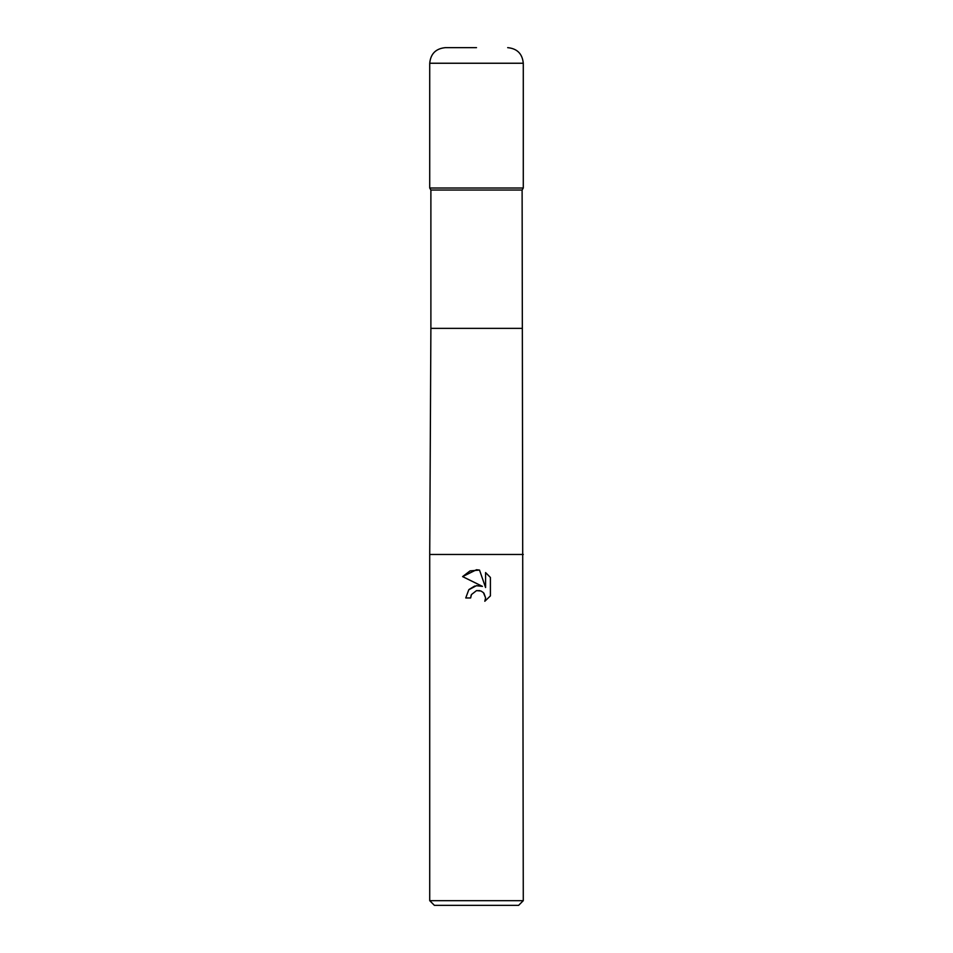 <?xml version="1.0" encoding="UTF-8"?>
<svg xmlns="http://www.w3.org/2000/svg" width="953" height="953" viewBox="0 0 953 953"><rect width="100%" height="100%" fill="white"/><g stroke="black" fill="none" stroke-linecap="round" stroke-linejoin="round"><path stroke-width="1.43" d="M523.28 554.467L429.72 554.467L430.887 328.356L430.887 190.028L429.72 188.003L523.28 188.003L522.113 190.028L523.28 900.668L429.72 900.668L434.389 905.35L518.611 905.35L523.28 900.668M430.887 190.028L522.113 190.028M476.5 590.622L471.449 594.565L470.651 597.96L465.743 597.96L468.781 589.764L476.5 585.666L482.456 586.381L462.598 576.601L476.5 569.739L479.514 570.073L485.577 587.536L485.577 572.574L490.402 577.447L490.402 595.899L484.815 601.26L485.601 597.912L483.421 592.635L480.991 591.015L476.5 590.622L479.764 590.622M470.651 597.96L471.151 595.22M483.969 593.254L485.601 597.912L484.815 601.26L490.402 595.899M482.456 586.381L476.19 585.702M474.725 586.024L469.043 589.478M490.402 577.447L485.577 572.574M479.514 570.073L470.067 570.895L462.598 576.601M476.5 47.65L445.313 47.65L476.5 47.65M523.28 63.243L429.72 63.243L429.72 188.003L523.28 188.003L523.28 63.243C522.363 53.773 517.157 48.579 507.687 47.65M430.887 328.356L522.113 328.356M429.72 554.467L429.72 900.668M429.72 63.243C430.637 53.773 435.843 48.579 445.313 47.65"/></g></svg>
